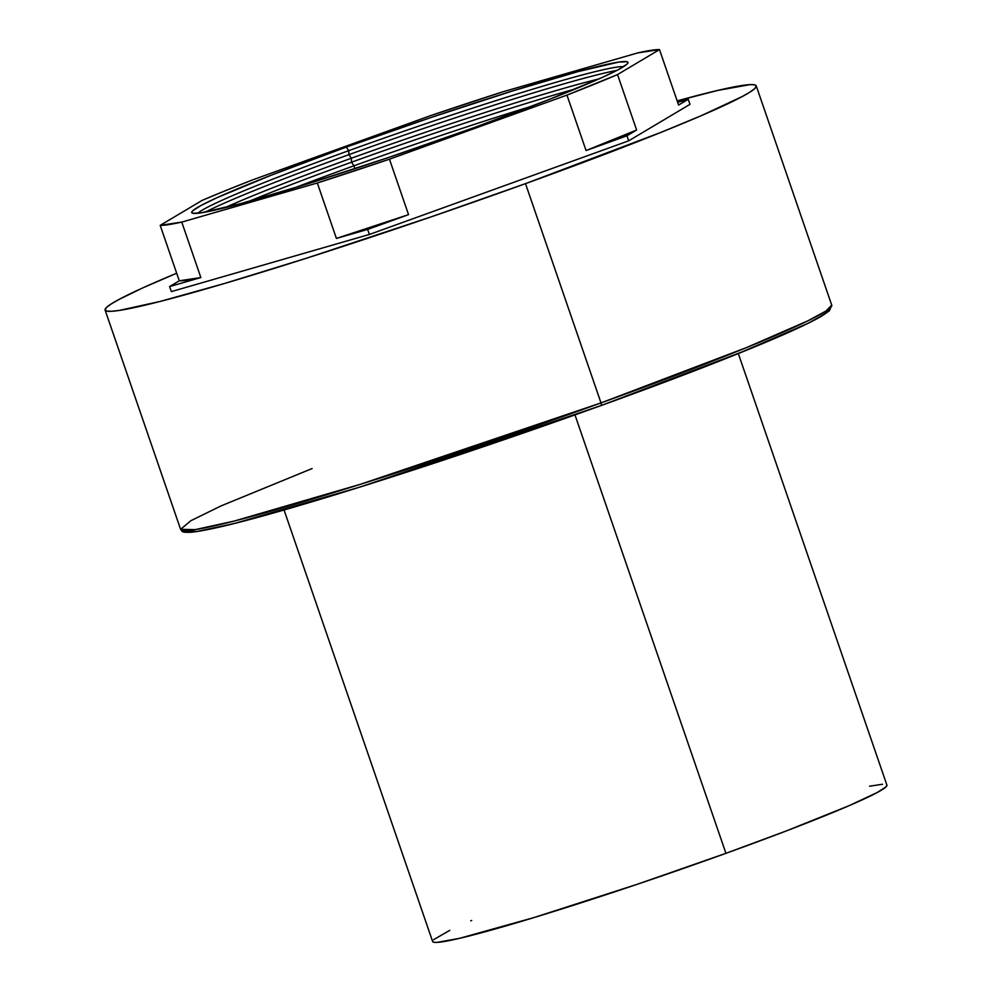 <?xml version="1.0" encoding="UTF-8"?>
<svg xmlns="http://www.w3.org/2000/svg" width="992" height="992" viewBox="0 0 992 992"><rect width="100%" height="100%" fill="white"/><g stroke="black" fill="none" stroke-linecap="round" stroke-linejoin="round"><path stroke-width="1.49" d="M183.942 530.584L196.664 531.551L234.608 523.441L360.071 487.047L601.14 405.542A2.666 0.732 70.1 0 1 601.14 405.542A2.666 0.732 -109.9 0 0 601.003 402.913L525.5 183.644L661.143 132.308L701.592 115.543L742.363 96.484L750.088 92.02L754.751 88.561L756.288 86.168L754.689 84.853L749.964 84.63L717.687 90.446L677.152 100.899A344.323 18.017 161 0 1 756.239 85.87A344.323 18.017 161 0 1 525.5 183.644L601.003 402.913A344.323 18.017 -19 0 0 831.73 305.127L825.976 311.029L807.798 320.875L746.554 347.572L601.003 402.913A2.666 0.732 70.1 0 1 601.177 405.53L747.385 349.878L808.108 323.268L825.431 313.67L829.87 308.177M574.976 414.916L725.933 853.331A240.225 12.574 -19 0 0 886.91 785.118L885.868 787.003L877.226 792.521L848.792 805.814L786.172 830.986L725.933 853.331L574.976 414.916M353.921 165.813L354.913 168.69L353.921 165.813A226.697 11.867 -19 0 0 294.202 187.996A226.697 11.867 161 0 1 353.921 165.813L351.515 162.204L353.921 165.813A226.697 11.867 161 0 1 532.072 106.094A226.697 11.867 -19 0 0 353.921 165.813M249.017 201.314A230.702 12.078 161 0 1 351.515 162.204A230.702 12.078 -19 0 0 249.017 201.314M224.762 207.774A226.697 11.867 161 0 1 351.317 158.249L351.515 162.204L351.317 158.249A226.697 11.867 -19 0 0 224.762 207.774M348.911 154.64L351.317 158.249L348.911 154.64A230.702 12.078 -19 0 0 205.319 212.127A230.702 12.078 161 0 1 348.911 154.64L348.713 150.685L348.911 154.64A230.702 12.078 161 0 1 616.962 70.395A230.702 12.078 -19 0 0 348.911 154.64M197.792 213.268A226.697 11.867 161 0 1 348.713 150.685A226.697 11.867 -19 0 0 197.792 213.268M346.307 147.076L348.713 150.685L346.307 147.076L271.275 175.187L217.335 197.557L201.016 205.468L192.708 210.775L191.679 212.387L192.758 213.268L201.14 212.846L241.341 203.434L307.198 183.979L388.678 157.455L473.382 127.881A230.702 12.078 161 0 1 192.225 213.082A230.702 12.078 161 0 1 346.307 147.076A230.702 12.078 161 0 1 627.874 63.079A230.702 12.078 161 0 1 473.382 127.881L548.415 99.77L602.355 77.401L618.673 69.49L626.981 64.182L628.01 62.583L626.932 61.69L618.549 62.124L578.348 71.523L512.492 90.979L431.012 117.502L346.307 147.076M389.459 159.204A266.922 13.975 161 0 1 317.328 182.987L336.412 238.427A266.922 13.975 -19 0 0 408.543 214.644L389.459 159.204L317.328 182.987L181.759 222.096A266.922 13.975 161 0 1 160.196 225.358L179.292 280.81A266.922 13.975 -19 0 0 200.855 277.549L181.759 222.096L160.196 225.358L202.157 200.384A266.922 13.975 161 0 1 252.724 179.85L430.23 115.754A266.922 13.975 161 0 1 502.361 91.971L637.918 52.861A266.922 13.975 161 0 1 659.494 49.6L678.578 105.04L659.494 49.6L617.532 74.574A266.922 13.975 161 0 1 566.965 95.108L586.061 150.548A266.922 13.975 -19 0 0 636.628 130.026L617.532 74.574L566.965 95.108L389.459 159.204L408.543 214.644L367.648 229.412L336.412 238.427L408.543 214.644L367.648 229.412L336.412 238.427L317.328 182.987L181.759 222.096L200.855 277.549L169.62 286.564L179.292 280.81L200.855 277.549L169.62 286.564L171.356 291.598L369.384 234.459L171.356 291.598L169.62 286.564L179.292 280.81L160.196 225.358L202.157 200.384L225.444 190.687L252.724 179.85L430.23 115.754L502.361 91.971L637.918 52.861L659.494 49.6L617.532 74.574L636.628 130.026L626.956 135.78L586.061 150.548L636.628 130.026L626.956 135.78L586.061 150.548L566.965 95.108L389.459 159.204M677.648 102.35L688.25 99.287L678.578 105.04L688.25 99.287L689.986 104.334L628.692 140.827L369.384 234.459L367.648 229.412L369.384 234.459L628.692 140.827L626.956 135.78L628.692 140.827L689.986 104.334L688.25 99.287L677.648 102.35M623.608 66.65A226.697 11.867 -19 0 0 348.713 150.685A226.697 11.867 161 0 1 623.608 66.65M598.97 78.926A226.697 11.867 -19 0 0 351.317 158.249A226.697 11.867 161 0 1 598.97 78.926M575.881 88.772A230.702 12.078 -19 0 0 351.515 162.204A230.702 12.078 161 0 1 575.881 88.772M471.671 920.44L470.754 920.836M449.798 930.322L433.665 939.647M432.599 941.321L433.715 942.239L437.001 942.4L459.532 938.345L533.746 917.65L637.732 884.12L725.933 853.331A240.225 12.574 -19 0 1 432.636 941.532L284.047 509.987M882.533 784.25L869.562 786.21M183.942 530.683L185.529 531.985L190.216 532.22L197.954 531.365M208.667 529.43L238.576 522.424L278.802 511.488L355.024 488.622L444.317 459.829L570.388 416.553M756.239 85.87L831.73 305.127L829.337 310.843L821.723 316.076C811.741 321.929 794.629 330.001 770.412 340.306C727.409 358.534 670.989 380.283 601.177 405.53A2.666 0.732 -109.9 0 0 601.177 405.53L601.214 405.517M630.974 394.667L735.729 354.603L805.665 324.458M816.317 319.052L828.605 311.203M601.177 405.53C504.916 440.163 414.42 470.468 329.679 496.446C256.742 518.618 210.279 530.571 190.303 532.307C179.949 532.468 183.173 531.476 180.606 529.331A344.323 18.017 -19 0 0 601.003 402.913L360.803 484.183L234.521 520.986L195.201 529.629L180.606 529.331L190.861 520.713L220.968 505.945L312.12 468.546M525.5 183.644A344.323 18.017 161 0 1 105.102 310.062A344.323 18.017 161 0 1 176.688 273.234L143.344 287.63L118.978 299.448L111.253 303.912L106.59 307.371L105.053 309.764L106.652 311.079L111.377 311.314L119.164 310.446L160.109 301.444L224.353 283.526L306.367 258.255L430.999 216.913L525.5 183.644M738.321 353.574L886.91 785.118M105.102 310.062L180.606 529.331"/></g></svg>
